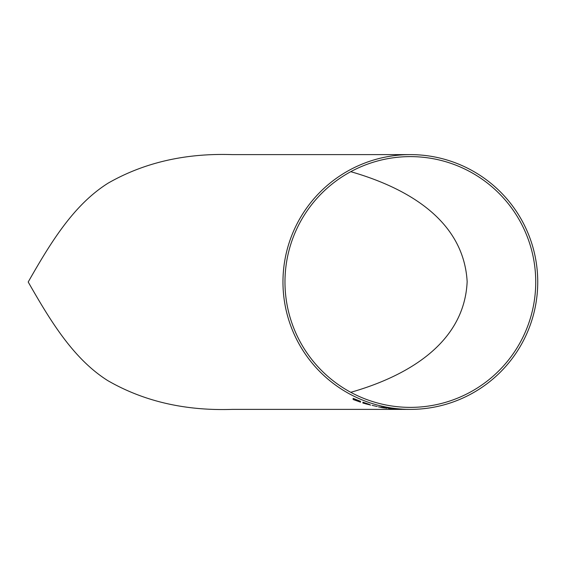 <?xml version="1.0" encoding="UTF-8"?>
<svg xmlns="http://www.w3.org/2000/svg" width="564" height="564" viewBox="0 0 564 564"><rect width="100%" height="100%" fill="white"/><g stroke="black" fill="none" stroke-linecap="round" stroke-linejoin="round"><path stroke-width="0.85" d="M407.356 409.386L410.352 409.379A127.386 127.386 0 0 0 537.739 282A127.386 127.386 0 0 0 410.352 154.614L232.227 154.614C185.521 153.048 144.172 162.545 108.175 183.117C73.574 204.817 50.633 242.668 28.2 282C50.471 321.008 73.334 358.852 107.71 380.58C143.7 401.349 185.211 410.952 232.227 409.379L402.005 409.379M400.144 409.302L399.108 409.238M407.236 409.379L406.686 409.379M410.352 154.614A127.386 127.386 0 0 0 282.966 282A127.386 127.386 0 0 0 410.352 409.379M404.818 409.386L406.686 409.372M360.537 401.342L353.127 398.353L353.127 399.488L353.127 398.353L360.537 401.335M360.537 401.434L354.305 398.974M360.537 402.16L353.127 399.495M362.899 402.188L369.631 404.48L362.899 402.181L362.899 403.041L362.899 402.181M369.631 404.48L368.116 404.198L370.64 405.072L368.116 404.191M377.21 406.531L372.155 405.361M379.572 407.095L382.462 407.687L379.572 407.095M382.462 407.687L385.797 408.096L382.462 407.68M381.088 407.039L386.474 407.962L381.088 407.039M386.474 407.991L381.299 407.236M382.843 407.511L386.982 408.258L382.843 407.504M392.72 408.731L397.253 409.182L392.72 408.731M390.598 408.258L383.358 407.201M384.535 407.109L388.187 407.821L384.535 407.229M391.776 408.399L388.187 407.814L390.598 408.343M403.401 409.323L394.137 408.674M398.995 409.048L402.858 409.288L398.995 409.048M403.902 409.33L395.315 408.801M410.352 407.377A125.377 125.377 0 0 0 535.729 282A125.377 125.377 0 0 0 410.352 156.616A125.377 125.377 0 0 0 284.975 282A125.377 125.377 0 0 0 410.352 407.377M350.759 392.311C402.633 377.549 464.271 345.753 467.154 281.626C463.46 217.521 402.393 186.508 350.759 171.682M405.925 409.372L409.506 409.379M402.724 409.281L395.442 408.801M403.479 409.386L398.431 409.267M404.233 409.379L400.285 409.295M404.74 409.386L399.608 409.302M403.514 409.379L404.268 409.386M397.253 409.182L388.328 408.371M396.076 409.104L389.505 408.512M385.797 408.096L379.734 407.011M386.982 408.258L378.388 406.87M370.64 405.072L362.899 403.048M368.454 404.134L364.076 402.661M364.076 403.323L365.754 403.845L364.076 403.323M369.462 404.755L365.754 403.838M365.754 403.845L369.462 404.762L364.076 403.013M360.537 401.709L354.305 399.418L354.305 399.848M403.295 409.386L405.699 409.386"/></g></svg>
